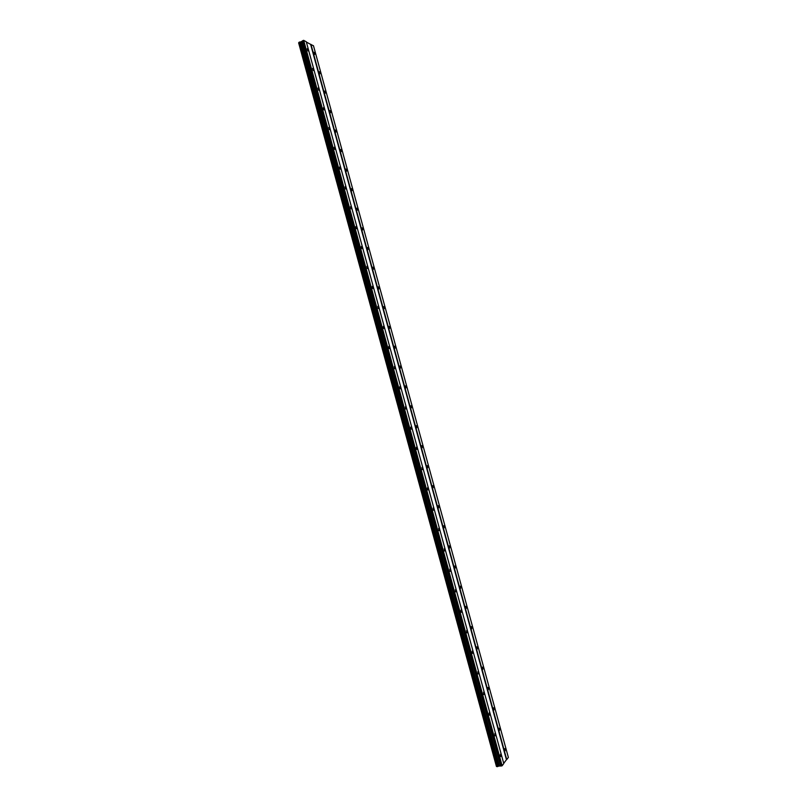<?xml version="1.0" encoding="UTF-8"?>
<svg xmlns="http://www.w3.org/2000/svg" width="807" height="807" viewBox="0 0 807 807"><rect width="100%" height="100%" fill="white"/><g stroke="black" fill="none" stroke-linecap="round" stroke-linejoin="round"><path stroke-width="1.21" d="M308.123 50.074L307.296 48.692L307.941 50.922L308.123 50.074M500.965 754.938L500.552 754.162L500.32 755.786L500.733 756.573L500.965 754.938M495.316 734.269L494.893 733.472L495.074 735.863L495.316 734.269M489.667 713.62L489.234 712.813L488.992 714.387L489.425 715.194L489.667 713.62M484.029 693.011L483.585 692.194L483.776 694.555L484.029 693.011M478.4 672.433L477.946 671.595L478.148 673.946L478.4 672.433M472.771 651.885L472.317 651.037L472.065 652.53L472.529 653.367L472.771 651.885M467.162 631.367L466.698 630.509L466.91 632.829L467.162 631.367M461.554 610.889L461.079 610.011L460.827 611.444L461.311 612.321L461.554 610.889M455.965 590.442L455.471 589.554L455.713 591.844L455.965 590.442M450.377 570.024L449.882 569.117L450.124 571.396L450.377 570.024M444.798 549.638L444.294 548.72L444.546 550.979L444.798 549.638M439.23 529.281L438.715 528.343L438.978 530.602L439.23 529.281M433.672 508.955L433.137 508.007L433.42 510.256L433.672 508.955M428.113 488.659L427.579 487.7L427.327 488.971L427.871 489.94L428.113 488.659M422.575 468.403L422.021 467.424L422.323 469.654L422.575 468.403M417.037 448.167L416.473 447.179L416.23 448.41L416.795 449.398L417.037 448.167M411.509 427.972L410.945 426.964L410.692 428.164L411.267 429.183L411.509 427.972M405.992 407.807L405.407 406.778L405.75 408.988L405.992 407.807M400.484 387.673L399.889 386.624L399.647 387.784L400.242 388.833L400.484 387.673M394.986 367.568L394.381 366.509L394.744 368.708L394.986 367.568M389.499 347.494L388.873 346.415L388.631 347.535L389.256 348.614L389.499 347.494M384.011 327.45L383.375 326.351L383.143 327.45L383.779 328.55L384.011 327.45M378.533 307.437L377.888 306.327L378.301 308.516L378.533 307.437M373.066 287.463L372.41 286.324L372.178 287.383L372.844 288.513L373.066 287.463M367.609 267.51L366.933 266.35L367.387 268.549L367.609 267.51M362.161 247.588L361.475 246.417L361.254 247.436L361.94 248.606L362.161 247.588M356.724 227.705L356.018 226.505L355.796 227.503L356.502 228.704L356.724 227.705M351.287 207.843L350.571 206.632L351.075 208.821L351.287 207.843M345.86 188.021L345.134 186.78L345.648 188.979L345.86 188.021M340.443 168.219L339.707 166.968L339.495 167.906L340.241 169.167L340.443 168.219M335.036 148.458L334.28 147.177L334.078 148.105L334.834 149.376L335.036 148.458M329.639 128.716L328.873 127.415L329.438 129.624L329.639 128.716M324.253 109.016L323.466 107.694L323.264 108.582L324.051 109.903L324.253 109.016M318.866 89.335L318.069 87.993L318.674 90.213L318.866 89.335M313.489 69.695L312.672 68.323L313.308 70.552L313.489 69.695M314.76 53.635L313.943 52.273L314.579 54.473L314.76 53.635M505.253 749.37L504.849 748.603L504.617 750.197L505.031 750.974L505.253 749.37M499.674 728.973L499.251 728.186L499.442 730.547L499.674 728.973M494.096 708.607L493.662 707.8L493.864 710.15L494.096 708.607M488.528 688.27L488.094 687.453L488.296 689.783L488.528 688.27M482.959 667.964L482.525 667.137L482.283 668.62L482.727 669.447L482.959 667.964M477.411 647.688L476.957 646.851L476.725 648.303L477.179 649.151L477.411 647.688M471.873 627.442L471.409 626.585L471.631 628.875L471.873 627.442M466.335 607.227L465.861 606.36L466.093 608.639L466.335 607.227M460.807 587.042L460.333 586.164L460.091 587.546L460.575 588.424L460.807 587.042M455.289 566.897L454.805 566L454.563 567.361L455.057 568.249L455.289 566.897M449.781 546.773L449.277 545.865L449.539 548.104L449.781 546.773M444.284 526.689L443.769 525.761L444.042 527.99L444.284 526.689M438.786 506.625L438.272 505.696L438.03 506.978L438.554 507.916L438.786 506.625M433.309 486.601L432.774 485.653L432.532 486.903L433.066 487.862L433.309 486.601M427.831 466.607L427.286 465.639L427.599 467.838L427.831 466.607M422.364 446.634L421.809 445.656L421.577 446.866L422.132 447.855L422.364 446.634M416.906 426.701L416.341 425.703L416.674 427.892L416.906 426.701M411.459 406.799L410.874 405.78L410.642 406.95L411.227 407.969L411.459 406.799M406.012 386.926L405.427 385.887L405.195 387.037L405.78 388.066L406.012 386.926M400.575 367.084L399.979 366.025L399.747 367.155L400.353 368.204L400.575 367.084M395.158 347.262L394.542 346.193L394.31 347.303L394.926 348.372L395.158 347.262M389.741 327.481L389.115 326.391L388.883 327.481L389.509 328.56L389.741 327.481M384.324 307.729L383.688 306.62L383.466 307.689L384.112 308.788L384.324 307.729M378.927 288.008L378.281 286.878L378.059 287.928L378.705 289.047L378.927 288.008M373.54 268.307L372.874 267.167L373.318 269.336L373.54 268.307M368.153 248.647L367.478 247.487L367.266 248.485L367.942 249.645L368.153 248.647M362.777 229.017L362.091 227.836L361.879 228.815L362.565 229.995L362.777 229.017M357.41 209.406L356.704 208.206L357.198 210.375L357.41 209.406M352.044 189.837L351.327 188.616L351.842 190.785L352.044 189.837M346.697 170.287L345.971 169.046L345.769 169.984L346.496 171.215L346.697 170.287M341.351 150.768L340.604 149.517L341.159 151.686L341.351 150.768M336.015 131.289L335.258 130.008L335.066 130.905L335.823 132.187L336.015 131.289M330.688 111.83L329.922 110.529L329.73 111.416L330.507 112.708L330.688 111.83M325.372 92.401L324.585 91.08L324.404 91.948L325.191 93.269L325.372 92.401M320.056 73.003L319.259 71.662L319.885 73.861L320.056 73.003M306.357 42.035L310.624 44.385L506.443 759.71L503.709 763.351M298.63 42.842L496.436 766.448L299.054 42.499M299.004 42.297L300.799 41.873L498.787 766.085L497.707 766.539L496.971 766.64L299.004 42.297M303.351 40.38L502.115 765.782L503.77 763.563L306.287 41.782L303.694 40.35L300.799 41.873M310.957 44.355L506.756 759.579L508.37 757.42L313.479 45.747L310.624 44.385M501.793 765.914L498.787 766.085M497.021 766.65L299.034 42.257M299.649 41.994L497.707 766.539M497.768 766.519L299.71 41.984M301.374 41.813L499.341 765.853M302.494 41.328L500.582 765.661M302.575 40.723L500.935 766.045M502.115 765.782L303.694 40.35"/></g></svg>
